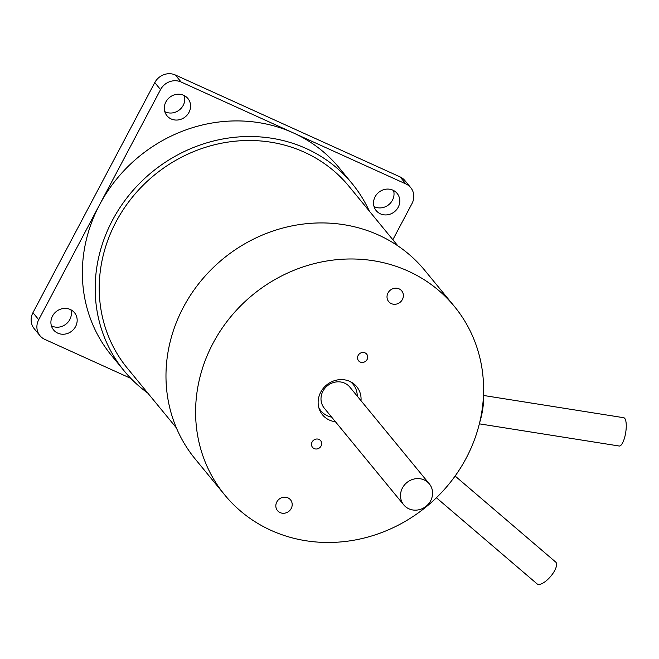 <?xml version="1.0" encoding="UTF-8"?>
<svg xmlns="http://www.w3.org/2000/svg" width="659" height="659" viewBox="0 0 659 659"><rect width="100%" height="100%" fill="white"/><g stroke="black" fill="none" stroke-linecap="round" stroke-linejoin="round"><path stroke-width="0.99" d="M429.33 483.871L349.83 387.105A16.549 15.256 140.6 0 0 327.35 385.82A16.549 15.256 140.6 0 0 324.253 408.119L403.753 504.885A16.549 15.256 140.6 0 0 408.901 508.814A16.549 15.256 140.6 0 0 428.712 503.682A16.549 15.256 140.6 0 0 429.33 483.871A16.549 15.256 140.6 0 0 406.858 482.586A16.549 15.256 140.6 0 0 403.753 504.885M331.675 417.147A20.849 19.218 -39.4 0 1 327.408 415.796A20.849 19.218 -39.4 0 1 320.925 410.845A20.849 19.218 -39.4 0 1 318.799 407.583M350.357 381.652A20.849 19.218 -39.4 0 1 353.15 384.37A20.849 19.218 -39.4 0 1 357.252 396.133M315.389 448.952A5.247 4.835 -39.4 0 1 312.523 447.337A5.247 4.835 -39.4 0 1 313.511 440.27A5.247 4.835 -39.4 0 1 320.636 440.673A5.247 4.835 -39.4 0 1 320.834 446.407A5.247 4.835 -39.4 0 1 315.389 448.952M361.429 362.401A5.247 4.835 -39.4 0 1 358.57 360.786A5.247 4.835 -39.4 0 1 359.559 353.718A5.247 4.835 -39.4 0 1 366.676 354.122A5.247 4.835 -39.4 0 1 366.882 359.855A5.247 4.835 -39.4 0 1 361.429 362.401M282.085 513.188A8.452 7.793 -39.4 0 1 277.48 510.585A8.452 7.793 -39.4 0 1 279.062 499.209A8.452 7.793 -39.4 0 1 290.537 499.86A8.452 7.793 -39.4 0 1 290.858 509.094A8.452 7.793 -39.4 0 1 282.085 513.188M393.275 304.203A8.452 7.793 -39.4 0 1 388.67 301.6A8.452 7.793 -39.4 0 1 390.252 290.215A8.452 7.793 -39.4 0 1 401.726 290.874A8.452 7.793 -39.4 0 1 402.048 300.1A8.452 7.793 -39.4 0 1 393.275 304.203M479.727 422.304A28.666 8.6 -81 0 0 483.574 392.097M335.431 421.727A22.151 20.421 -39.4 0 1 322.482 414.791A22.151 20.421 -39.4 0 1 325.299 386.141A22.151 20.421 -39.4 0 1 354.402 384.304A22.151 20.421 -39.4 0 1 356.717 386.668A22.151 20.421 -39.4 0 1 361.008 400.713M454.389 306.419L424.767 270.363A148.563 136.957 140.6 0 0 409.247 254.539A148.563 136.957 140.6 0 0 343.792 224.678A148.563 136.957 140.6 0 0 189.512 296.707A148.563 136.957 140.6 0 0 195.188 458.985L224.81 495.041A148.563 136.957 140.6 0 0 426.546 506.549A148.563 136.957 140.6 0 0 454.389 306.419A148.563 136.957 140.6 0 0 438.869 290.586A148.563 136.957 140.6 0 0 243.657 302.885A148.563 136.957 140.6 0 0 224.81 495.041M436.398 497.751L537.069 583.866A14.333 5.486 -49.5 0 0 537.859 584.294A14.333 5.486 -49.5 0 0 551.295 575.645A14.333 5.486 -49.5 0 0 555.71 562.078L455.122 476.037M479.357 423.836L619.213 446.019A14.333 4.3 -81 0 0 625.704 432.535A14.333 4.3 -81 0 0 623.702 417.707L483.722 395.499M397.912 245.889L348.932 186.266A143.349 132.154 140.6 0 0 154.28 175.162A143.349 132.154 140.6 0 0 127.409 368.274L176.39 427.889M147.789 393.077A147.525 135.993 -39.4 0 1 124.189 370.918A147.525 135.993 -39.4 0 1 129.699 194.356A147.525 135.993 -39.4 0 1 306.311 148.58A147.525 135.993 -39.4 0 1 352.153 183.622A147.525 135.993 -39.4 0 1 369.312 211.078M124.189 370.918L111.363 355.308A147.525 135.993 -39.4 0 1 99.641 204.661A147.525 135.993 -39.4 0 1 293.486 132.97A147.525 135.993 -39.4 0 1 339.327 168.012L352.153 183.622M130.853 378.406L44.82 339.393A15.635 14.416 -39.4 0 1 39.96 335.678A15.635 14.416 -39.4 0 1 38.724 319.706L160.549 89.608A15.635 14.416 -39.4 0 1 181.101 82.004L405.87 183.935A15.635 14.416 -39.4 0 1 410.73 187.65A15.635 14.416 -39.4 0 1 411.974 203.615L392.855 239.728M380.4 213.829A13.551 12.496 -39.4 0 1 376.182 210.608A13.551 12.496 -39.4 0 1 378.727 192.354A13.551 12.496 -39.4 0 1 397.13 193.4A13.551 12.496 -39.4 0 1 396.619 209.628A13.551 12.496 -39.4 0 1 380.4 213.829M57.77 333.141A13.551 12.496 -39.4 0 1 53.56 329.92A13.551 12.496 -39.4 0 1 56.106 311.666A13.551 12.496 -39.4 0 1 74.508 312.712A13.551 12.496 -39.4 0 1 73.997 328.932A13.551 12.496 -39.4 0 1 57.77 333.141M171.175 118.958A13.551 12.496 -39.4 0 1 166.966 115.737A13.551 12.496 -39.4 0 1 169.511 97.483A13.551 12.496 -39.4 0 1 187.914 98.529A13.551 12.496 -39.4 0 1 187.403 114.748A13.551 12.496 -39.4 0 1 171.175 118.958M410.73 187.65L404.956 180.624A15.635 14.416 140.6 0 0 400.095 176.909L175.335 74.986A15.635 14.416 140.6 0 0 154.783 82.581L32.95 312.687A15.635 14.416 140.6 0 0 34.194 328.652L39.96 335.678M374.015 206.514A13.551 12.496 140.6 0 0 374.625 206.811A13.551 12.496 140.6 0 0 389.098 204.405A13.551 12.496 140.6 0 0 393.53 190.484M164.799 111.635A13.551 12.496 140.6 0 0 165.409 111.931A13.551 12.496 140.6 0 0 179.874 109.526A13.551 12.496 140.6 0 0 184.306 95.604M51.394 325.818A13.551 12.496 140.6 0 0 52.003 326.114A13.551 12.496 140.6 0 0 66.468 323.717A13.551 12.496 140.6 0 0 70.9 309.788M175.335 74.986L181.101 82.004M154.783 82.581L160.549 89.608M400.095 176.909L405.87 183.935M32.95 312.687L38.724 319.706M319.113 408.638L320.925 410.845M351.329 382.162L353.15 384.37"/></g></svg>
